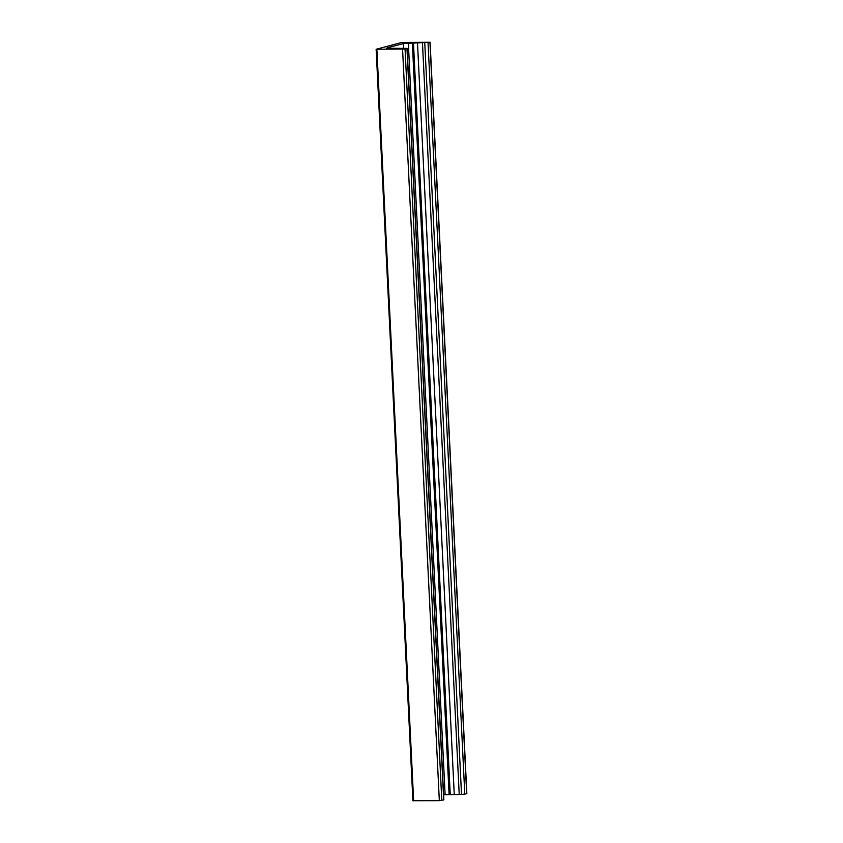 <?xml version="1.0" encoding="UTF-8"?>
<svg xmlns="http://www.w3.org/2000/svg" width="843" height="843" viewBox="0 0 843 843"><rect width="100%" height="100%" fill="white"/><g stroke="black" fill="none" stroke-linecap="round" stroke-linejoin="round"><path stroke-width="1.26" d="M389.16 47.377L386.326 48.209L407.116 48.399L405.061 48.989L376.252 49.252L401.658 42.466L430.099 42.255L403.386 43.583L388.886 47.356L389.213 48.43M389.54 47.282L389.603 48.42M412.996 800.724L439.329 800.671L443.861 799.87L407.116 48.399M443.608 794.675L461.521 794.506L466.853 793.737L430.099 42.255M403.386 43.583L403.618 48.42M376.884 49.379L413.639 800.85M402.575 49.2L439.329 800.671M405.061 48.989L441.806 800.46M406.958 48.472L443.713 799.954M408.349 43.151L445.104 794.633M412.353 43.13L449.108 794.601M413.481 43.088L450.236 794.559M417.496 42.814L454.251 794.285M422.459 42.782L459.214 794.254M424.767 43.025L461.521 794.506M428.044 42.845L464.799 794.317M429.941 42.34L466.695 793.811M376.147 49.305L412.901 800.776"/></g></svg>
